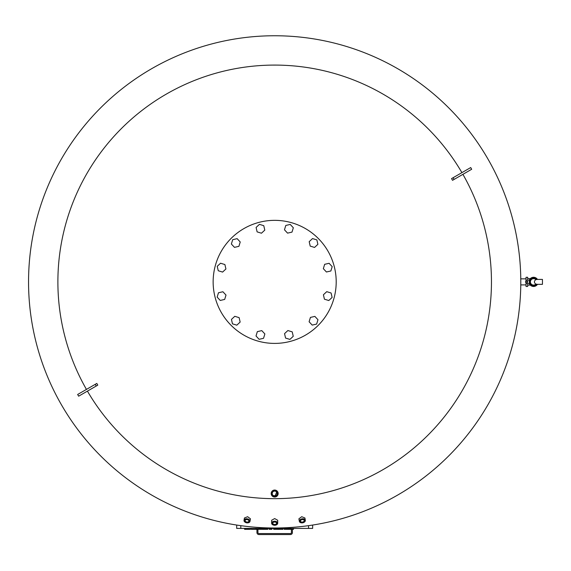 <?xml version="1.0" encoding="UTF-8"?>
<svg xmlns="http://www.w3.org/2000/svg" width="571" height="571" viewBox="0 0 571 571"><rect width="100%" height="100%" fill="white"/><g stroke="black" fill="none" stroke-linecap="round" stroke-linejoin="round"><path stroke-width="0.86" d="M291.41 529.331L291.41 532.586A0.985 0.985 0 0 1 290.425 533.571L258.92 533.571A0.985 0.985 0 0 1 257.935 532.586L257.935 529.331M292.395 529.331L292.395 532.586A1.97 1.97 0 0 1 290.425 534.556L258.92 534.556A1.97 1.97 0 0 1 256.95 532.586L256.95 529.331M258.92 533.571A0.985 0.985 0 0 1 257.935 532.586A0.985 0.985 0 0 0 258.92 533.571M291.41 532.586A0.985 0.985 0 0 1 290.425 533.571A0.985 0.985 0 0 0 291.41 532.586M258.92 534.556L290.425 534.556L258.92 534.556M326.434 271.996L323.336 268.67L324.663 264.316L329.096 263.302L332.194 266.628L330.866 270.975L326.434 271.996M314.557 247.436L310.21 246.108L309.189 241.676L312.523 238.578L316.869 239.906L317.883 244.338L314.557 247.436M291.995 232.111L287.563 233.125L284.465 229.799L285.8 225.452L290.232 224.432L293.33 227.765L291.995 232.111M264.794 230.113L261.461 233.211L257.114 231.876L256.094 227.444L259.427 224.346L263.773 225.681L264.794 230.113M240.234 241.99L238.899 246.337L234.467 247.357L231.369 244.024L232.704 239.677L237.136 238.657L240.234 241.99M224.903 264.551L225.923 268.984L222.597 272.082L218.25 270.747L217.23 266.314L220.556 263.217L224.903 264.551M222.911 291.752L226.009 295.079L224.674 299.432L220.242 300.446L217.144 297.12L218.479 292.773L222.911 291.752M234.781 316.313L239.135 317.64L240.148 322.073L236.822 325.17L232.476 323.843L231.455 319.41L234.781 316.313M257.343 331.637L261.775 330.623L264.873 333.949L263.545 338.296L259.113 339.317L256.015 335.984L257.343 331.637M284.551 333.635L287.877 330.538L292.224 331.872L293.244 336.305L289.918 339.402L285.571 338.068L284.551 333.635M309.104 321.759L310.438 317.412L314.871 316.391L317.968 319.724L316.634 324.071L312.201 325.092L309.104 321.759M324.435 299.197L323.414 294.764L326.748 291.667L331.094 293.002L332.115 297.434L328.782 300.532L324.435 299.197M213.14 281.874A61.532 61.532 0 0 1 305.435 228.586A61.532 61.532 0 0 1 305.435 335.163A61.532 61.532 0 0 1 213.14 281.874M312.644 525.049L312.644 528.403L236.694 528.403L236.694 525.049M261.111 528.403L261.111 529.331L267.792 529.331L267.792 528.403M262.81 528.403L262.81 529.331M263.545 528.403L263.545 529.331M264.38 528.403L264.38 529.331M269.191 528.403L269.191 529.331L271.86 529.331L271.86 528.403M244.595 528.403L244.595 529.331L250.426 529.331L250.426 528.403L250.426 529.331M245.38 528.403L245.38 529.331M256.372 528.403L256.372 529.331L260.562 529.331L260.562 528.403L260.562 529.331M260.34 528.403L260.34 529.331M251.326 528.403L251.326 529.331L256.372 529.331M255.515 528.403L255.515 529.331M278.762 528.403L278.762 529.331L282.952 529.331L282.945 528.403M282.731 528.403L282.731 529.331M273.716 528.403L273.716 529.331L278.762 529.331M277.899 528.403L277.899 529.331M287.463 528.403L287.463 529.331L293.501 529.331L293.501 528.403L293.501 529.331M288.605 528.403L288.605 529.331M289.062 528.403L289.062 529.331M290.204 528.403L290.204 529.331M290.689 528.403L290.689 529.331M290.782 528.403L290.782 529.331M293.473 528.403L293.473 529.331M284.194 528.403L284.194 529.331L287.463 529.331M286.878 528.403L286.878 529.331M286.97 528.403L286.97 529.331M86.442 389.415A216.787 216.787 0 0 1 166.275 94.129A216.787 216.787 0 0 1 461.918 172.628M462.903 174.333A216.787 216.787 0 0 1 383.062 469.619A216.787 216.787 0 0 1 87.42 391.121M526.041 284.908L520.795 284.908L520.795 281.874A246.122 246.122 0 0 1 62.082 405.902A246.122 246.122 0 0 1 210.428 44.288A246.122 246.122 0 0 1 520.795 281.874L520.795 278.841L526.041 278.841M249.991 521.352L250.441 518.811L247.621 516.712L244.424 517.983L244.017 520.295A3.033 2.006 10 0 1 246.201 518.796A3.033 2.006 10 0 1 247.25 518.832A3.033 2.006 10 0 1 249.991 521.352A3.033 2.006 10 0 1 248.128 522.808A3.033 2.006 10 0 1 248.042 522.822M304 522.344A3.033 2.006 170 0 0 304.072 522.301A3.033 2.006 170 0 0 305.328 520.295L304.921 517.983L301.716 516.712L298.897 518.811L299.347 521.352A3.033 2.006 170 0 0 301.21 522.808A3.033 2.006 170 0 0 301.295 522.822M276.043 525.027A3.033 2.006 180 0 0 276.121 524.999A3.033 2.006 180 0 0 277.706 523.243L277.706 520.252L274.672 518.582L271.632 520.252L271.632 523.243A3.033 2.006 180 0 0 273.216 524.999A3.033 2.006 180 0 0 273.302 525.027M274.672 495.992A2.455 2.455 0 0 1 272.217 493.537A2.455 2.455 0 0 1 274.672 491.089A2.455 2.455 0 0 1 277.121 493.537A2.455 2.455 0 0 1 274.672 495.992L273.323 495.592L275.6 495.806M452.539 180.322A489.169 130.602 -120 0 0 451.554 178.616L470.704 167.56L471.682 169.266L452.539 180.322M95.236 384.333L96.806 383.427A489.169 130.602 60 0 0 97.791 385.132L78.641 396.188L77.656 394.482L95.236 384.333L96.221 386.039M277.092 491.017L274.672 497.034L275.993 496.777M277.891 492.188L277.549 491.56M274.672 490.375A3.169 3.169 0 0 1 277.413 495.121A3.169 3.169 0 0 1 271.932 495.121A3.169 3.169 0 0 1 274.672 490.375M274.672 490.046A3.497 3.497 0 0 0 271.175 493.537A3.497 3.497 0 0 0 274.672 497.034A3.497 3.497 0 0 0 278.163 493.537A3.497 3.497 0 0 0 274.672 490.046M274.672 490.76A2.784 2.784 0 0 0 272.26 494.929A2.784 2.784 0 0 0 277.078 494.929A2.784 2.784 0 0 0 274.672 490.76M246.244 519.26A2.705 1.784 -170 0 0 244.317 520.495A2.705 1.784 -170 0 0 245.409 522.386A2.705 1.784 -170 0 0 247.964 522.836A2.705 1.784 -170 0 0 249.506 520.738A2.705 1.784 -170 0 0 246.244 519.26M245.344 522.344A3.033 2.006 10 0 1 245.266 522.301A3.033 2.006 10 0 1 244.017 520.295M246.372 519.596A2.205 1.456 10 0 1 248.221 519.988A2.205 1.456 10 0 1 248.478 522.272A2.205 1.456 10 0 1 245.123 521.68A2.205 1.456 10 0 1 246.144 519.624A2.205 1.456 10 0 1 246.372 519.596M246.229 519.61A1.877 1.242 -170 0 0 245.152 520.495A1.877 1.242 -170 0 0 246.786 522.044A1.877 1.242 -170 0 0 248.856 521.152A1.877 1.242 -170 0 0 248.149 519.945M303.101 519.26A2.705 1.784 -10 0 1 305.028 520.495A2.705 1.784 -10 0 1 303.929 522.386A2.705 1.784 -10 0 1 301.374 522.836A2.705 1.784 -10 0 1 299.839 520.738A2.705 1.784 -10 0 1 303.101 519.26M305.328 520.295A3.033 2.006 170 0 0 303.144 518.796A3.033 2.006 170 0 0 302.088 518.832A3.033 2.006 170 0 0 299.347 521.352M302.965 519.596A2.205 1.456 170 0 0 301.117 519.988A2.205 1.456 170 0 0 300.867 522.272A2.205 1.456 170 0 0 304.215 521.68A2.205 1.456 170 0 0 303.201 519.624A2.205 1.456 170 0 0 302.965 519.596M303.115 519.61A1.877 1.242 -10 0 1 304.186 520.495A1.877 1.242 -10 0 1 302.551 522.044A1.877 1.242 -10 0 1 300.489 521.152A1.877 1.242 -10 0 1 301.195 519.945M274.672 521.701A2.705 1.784 0 0 1 277.292 523.05A2.705 1.784 0 0 1 275.964 525.056A2.705 1.784 0 0 1 273.373 525.056A2.705 1.784 0 0 1 272.046 523.05A2.705 1.784 0 0 1 274.672 521.701M277.706 523.243A3.033 2.006 180 0 0 274.672 521.237A3.033 2.006 180 0 0 271.632 523.243M274.672 522.037A2.205 1.456 180 0 0 273.616 522.215A2.205 1.456 180 0 0 272.967 524.414A2.205 1.456 180 0 0 276.371 524.414A2.205 1.456 180 0 0 275.729 522.215A2.205 1.456 180 0 0 274.672 522.037M275.643 522.187A1.877 1.242 0 0 1 276.55 523.243A1.877 1.242 0 0 1 274.672 524.485A1.877 1.242 0 0 1 272.795 523.243A1.877 1.242 0 0 1 273.695 522.187M529.46 283.887A4.597 4.597 0 0 0 537.475 284.329A4.597 4.597 0 0 1 529.46 283.887A0.657 0.657 0 0 0 528.867 283.516L527.19 283.516A1.642 1.642 0 0 1 525.548 281.874A1.642 1.642 0 0 1 527.19 280.233L528.867 280.233A0.657 0.657 0 0 0 529.46 279.861A4.597 4.597 0 0 1 537.475 279.419A4.597 4.597 0 0 0 529.46 279.861M537.083 284.322L542.45 284.337L542.45 279.412L537.083 279.426A4.268 4.268 0 0 0 530.752 278.691A4.268 4.268 0 0 0 530.752 285.057A4.268 4.268 0 0 0 537.083 284.322L535.855 284.13C533.935 282.659 533.935 281.153 535.855 279.619L537.083 279.433A4.268 4.268 0 0 0 530.752 278.691A4.268 4.268 0 0 0 530.752 285.057A4.268 4.268 0 0 0 537.083 284.322M535.855 279.619A3.198 3.198 0 0 0 530.388 281.874A3.198 3.198 0 0 0 535.855 284.13M527.768 281.874A0.571 0.571 0 0 1 526.905 282.374A0.571 0.571 0 0 1 526.905 281.375A0.571 0.571 0 0 1 527.768 281.874M527.683 283.516L527.683 286.471L526.041 286.471L526.041 283.045M526.041 280.704L526.041 277.278L527.683 277.278L527.683 280.233M527.683 281.582L527.683 282.167M308.547 528.403L308.547 525.655M240.798 528.403L240.798 525.655M265.908 528.403L265.908 529.331M247.057 528.403L247.057 529.331M248.456 528.403L248.456 529.331M251.547 528.403L251.547 529.331M273.93 528.403L273.93 529.331M453.124 177.709L454.109 179.415M536.419 279.633A3.612 3.612 0 0 0 531.137 279.226A3.612 3.612 0 0 0 531.137 284.522A3.612 3.612 0 0 0 536.419 284.115M530.309 285.093L527.683 285.157M527.683 278.591L530.309 278.662M282.952 528.403L282.952 529.331M537.075 284.329L542.45 284.337M537.075 279.419L542.45 279.412"/></g></svg>
